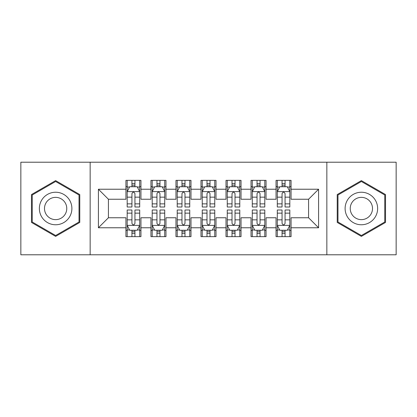 <?xml version="1.0" encoding="UTF-8"?>
<svg xmlns="http://www.w3.org/2000/svg" width="417" height="417" viewBox="0 0 417 417"><rect width="100%" height="100%" fill="white"/><g stroke="black" fill="none" stroke-linecap="round" stroke-linejoin="round"><path stroke-width="0.63" d="M326.845 254.787L396.15 254.787L396.15 162.213L326.845 162.213L326.845 254.787L90.155 254.787L90.155 162.213L20.85 162.213L20.85 254.787L90.155 254.787M326.845 162.213L90.155 162.213M98.412 227.765L98.412 189.235L125.934 189.235L125.934 199.243L108.42 199.243L108.42 217.757L98.412 227.765L125.934 227.765L125.934 236.648L140.946 236.648L140.946 227.765L150.954 227.765L150.954 236.648L165.966 236.648L165.966 227.765L175.974 227.765L175.974 236.648L190.986 236.648L190.986 227.765L200.994 227.765L200.994 236.648L216.006 236.648L216.006 227.765L226.014 227.765L226.014 236.648L241.026 236.648L241.026 227.765L251.034 227.765L251.034 236.648L266.046 236.648L266.046 227.765L276.054 227.765L276.054 236.648L291.066 236.648L291.066 217.757L308.58 217.757L308.58 199.243L291.066 199.243L291.066 189.235L318.588 189.235L318.588 227.765L291.066 227.765M291.066 189.235L291.066 180.352L276.054 180.352L276.054 189.235L266.046 189.235L266.046 180.352L251.034 180.352L251.034 189.235L241.026 189.235L241.026 180.352L226.014 180.352L226.014 189.235L216.006 189.235L216.006 180.352L200.994 180.352L200.994 189.235L190.986 189.235L190.986 180.352L175.974 180.352L175.974 189.235L165.966 189.235L165.966 180.352L150.954 180.352L150.954 189.235L140.946 189.235L140.946 180.352L125.934 180.352L125.934 189.235M266.046 227.765L266.046 217.757L276.054 217.757L276.054 227.765M318.588 189.235L308.58 199.243M241.026 227.765L241.026 217.757L251.034 217.757L251.034 227.765M276.054 189.235L276.054 199.243L266.046 199.243L266.046 189.235M216.006 227.765L216.006 217.757L226.014 217.757L226.014 227.765M251.034 189.235L251.034 199.243L241.026 199.243L241.026 189.235M190.986 227.765L190.986 217.757L200.994 217.757L200.994 227.765M226.014 189.235L226.014 199.243L216.006 199.243L216.006 189.235M165.966 227.765L165.966 217.757L175.974 217.757L175.974 227.765M200.994 189.235L200.994 199.243L190.986 199.243L190.986 189.235M140.946 227.765L140.946 217.757L150.954 217.757L150.954 227.765M175.974 189.235L175.974 199.243L165.966 199.243L165.966 189.235M108.42 217.757L125.934 217.757L125.934 227.765M150.954 189.235L150.954 199.243L140.946 199.243L140.946 189.235M276.054 186.607L277.305 186.607M289.815 186.607L291.066 186.607M251.034 186.607L252.285 186.607M264.795 186.607L266.046 186.607M226.014 186.607L227.265 186.607M239.775 186.607L241.026 186.607M200.994 186.607L202.245 186.607M214.755 186.607L216.006 186.607M175.974 186.607L177.225 186.607M189.735 186.607L190.986 186.607M150.954 186.607L152.205 186.607M164.715 186.607L165.966 186.607M125.934 186.607L127.185 186.607M139.695 186.607L140.946 186.607M125.934 230.392L127.185 230.392M139.695 230.392L140.946 230.392M150.954 230.392L152.205 230.392M164.715 230.392L165.966 230.392M175.974 230.392L177.225 230.392M189.735 230.392L190.986 230.392M200.994 230.392L202.245 230.392M214.755 230.392L216.006 230.392M226.014 230.392L227.265 230.392M239.775 230.392L241.026 230.392M251.034 230.392L252.285 230.392M264.795 230.392L266.046 230.392M276.054 230.392L277.305 230.392M289.815 230.392L291.066 230.392M98.412 189.235L108.42 199.243M308.58 217.757L318.588 227.765M79.772 194.562L55.628 180.618L31.483 194.562L31.483 222.438L55.628 236.382L79.772 222.438L79.772 194.562M337.228 194.562L337.228 222.438L361.372 236.382L385.517 222.438L385.517 194.562L361.372 180.618L337.228 194.562M134.941 183.605L131.939 183.605M139.695 203.861L134.941 203.861L134.941 206.999L139.695 206.999L139.695 191.737L137.193 186.733L129.687 186.733L127.185 191.737L127.185 206.999L131.939 206.999L131.939 203.861L127.185 203.861M127.185 191.737L127.185 180.352M139.695 191.737L139.695 180.352M131.939 186.733L131.939 180.352M134.941 180.352L134.941 186.733M134.941 203.861L134.941 193.613C133.94 191.684 132.94 191.684 131.939 193.613L131.939 203.861M134.941 186.607L131.939 186.607M131.939 233.395L134.941 233.395M127.185 213.139L131.939 213.139L131.939 210.001L127.185 210.001L127.185 225.263L129.687 230.267L137.193 230.267L139.695 225.263L139.695 210.001L134.941 210.001L134.941 213.139L139.695 213.139M139.695 225.263L139.695 236.648M127.185 225.263L127.185 236.648M134.941 230.267L134.941 236.648M131.939 236.648L131.939 230.267M131.939 213.139L131.939 223.387C132.94 225.316 133.94 225.316 134.941 223.387L134.941 213.139M131.939 230.392L134.941 230.392M159.961 183.605L156.959 183.605M164.715 203.861L159.961 203.861L159.961 206.999L164.715 206.999L164.715 191.737L162.213 186.733L154.707 186.733L152.205 191.737L152.205 206.999L156.959 206.999L156.959 203.861L152.205 203.861M152.205 191.737L152.205 180.352M164.715 191.737L164.715 180.352M156.959 186.733L156.959 180.352M159.961 180.352L159.961 186.733M159.961 203.861L159.961 193.613C158.96 191.684 157.96 191.684 156.959 193.613L156.959 203.861M159.961 186.607L156.959 186.607M184.981 183.605L181.979 183.605M189.735 203.861L184.981 203.861L184.981 206.999L189.735 206.999L189.735 191.737L187.233 186.733L179.727 186.733L177.225 191.737L177.225 206.999L181.979 206.999L181.979 203.861L177.225 203.861M177.225 191.737L177.225 180.352M189.735 191.737L189.735 180.352M181.979 186.733L181.979 180.352M184.981 180.352L184.981 186.733M184.981 203.861L184.981 193.613C183.98 191.684 182.98 191.684 181.979 193.613L181.979 203.861M184.981 186.607L181.979 186.607M156.959 233.395L159.961 233.395M152.205 213.139L156.959 213.139L156.959 210.001L152.205 210.001L152.205 225.263L154.707 230.267L162.213 230.267L164.715 225.263L164.715 210.001L159.961 210.001L159.961 213.139L164.715 213.139M164.715 225.263L164.715 236.648M152.205 225.263L152.205 236.648M159.961 230.267L159.961 236.648M156.959 236.648L156.959 230.267M156.959 213.139L156.959 223.387C157.96 225.316 158.96 225.316 159.961 223.387L159.961 213.139M156.959 230.392L159.961 230.392M181.979 233.395L184.981 233.395M177.225 213.139L181.979 213.139L181.979 210.001L177.225 210.001L177.225 225.263L179.727 230.267L187.233 230.267L189.735 225.263L189.735 210.001L184.981 210.001L184.981 213.139L189.735 213.139M189.735 225.263L189.735 236.648M177.225 225.263L177.225 236.648M184.981 230.267L184.981 236.648M181.979 236.648L181.979 230.267M181.979 213.139L181.979 223.387C182.98 225.316 183.98 225.316 184.981 223.387L184.981 213.139M181.979 230.392L184.981 230.392M69.712 200.368A16.263 16.263 0 0 0 47.496 194.416A16.263 16.263 0 0 0 41.544 216.632A16.263 16.263 0 0 0 63.759 222.584A16.263 16.263 0 0 0 69.712 200.368M65.271 202.933A11.134 11.134 0 0 0 50.061 198.857A11.134 11.134 0 0 0 45.985 214.067A11.134 11.134 0 0 0 61.195 218.143A11.134 11.134 0 0 0 65.271 202.933M55.628 235.511L32.234 222.006L32.234 194.994L55.628 181.489L79.021 194.994L79.021 222.006L55.628 235.511M375.456 200.368A16.263 16.263 0 0 0 353.241 194.416A16.263 16.263 0 0 0 347.288 216.632A16.263 16.263 0 0 0 369.504 222.584A16.263 16.263 0 0 0 375.456 200.368M371.015 202.933A11.134 11.134 0 0 0 355.805 198.857A11.134 11.134 0 0 0 351.729 214.067A11.134 11.134 0 0 0 366.939 218.143A11.134 11.134 0 0 0 371.015 202.933M361.372 235.511L337.978 222.006L337.978 194.994L361.372 181.489L384.766 194.994L384.766 222.006L361.372 235.511M210.001 183.605L206.999 183.605M214.755 203.861L210.001 203.861L210.001 206.999L214.755 206.999L214.755 191.737L212.253 186.733L204.747 186.733L202.245 191.737L202.245 206.999L206.999 206.999L206.999 203.861L202.245 203.861M202.245 191.737L202.245 180.352M214.755 191.737L214.755 180.352M206.999 186.733L206.999 180.352M210.001 180.352L210.001 186.733M210.001 203.861L210.001 193.613C209 191.684 208 191.684 206.999 193.613L206.999 203.861M210.001 186.607L206.999 186.607M235.021 183.605L232.019 183.605M239.775 203.861L235.021 203.861L235.021 206.999L239.775 206.999L239.775 191.737L237.273 186.733L229.767 186.733L227.265 191.737L227.265 206.999L232.019 206.999L232.019 203.861L227.265 203.861M227.265 191.737L227.265 180.352M239.775 191.737L239.775 180.352M232.019 186.733L232.019 180.352M235.021 180.352L235.021 186.733M235.021 203.861L235.021 193.613C234.02 191.684 233.02 191.684 232.019 193.613L232.019 203.861M235.021 186.607L232.019 186.607M206.999 233.395L210.001 233.395M202.245 213.139L206.999 213.139L206.999 210.001L202.245 210.001L202.245 225.263L204.747 230.267L212.253 230.267L214.755 225.263L214.755 210.001L210.001 210.001L210.001 213.139L214.755 213.139M214.755 225.263L214.755 236.648M202.245 225.263L202.245 236.648M210.001 230.267L210.001 236.648M206.999 236.648L206.999 230.267M206.999 213.139L206.999 223.387C208 225.316 209 225.316 210.001 223.387L210.001 213.139M206.999 230.392L210.001 230.392M232.019 233.395L235.021 233.395M227.265 213.139L232.019 213.139L232.019 210.001L227.265 210.001L227.265 225.263L229.767 230.267L237.273 230.267L239.775 225.263L239.775 210.001L235.021 210.001L235.021 213.139L239.775 213.139M239.775 225.263L239.775 236.648M227.265 225.263L227.265 236.648M235.021 230.267L235.021 236.648M232.019 236.648L232.019 230.267M232.019 213.139L232.019 223.387C233.02 225.316 234.02 225.316 235.021 223.387L235.021 213.139M232.019 230.392L235.021 230.392M260.041 183.605L257.039 183.605M264.795 203.861L260.041 203.861L260.041 206.999L264.795 206.999L264.795 191.737L262.293 186.733L254.787 186.733L252.285 191.737L252.285 206.999L257.039 206.999L257.039 203.861L252.285 203.861M252.285 191.737L252.285 180.352M264.795 191.737L264.795 180.352M257.039 186.733L257.039 180.352M260.041 180.352L260.041 186.733M260.041 203.861L260.041 193.613C259.04 191.684 258.04 191.684 257.039 193.613L257.039 203.861M260.041 186.607L257.039 186.607M257.039 233.395L260.041 233.395M252.285 213.139L257.039 213.139L257.039 210.001L252.285 210.001L252.285 225.263L254.787 230.267L262.293 230.267L264.795 225.263L264.795 210.001L260.041 210.001L260.041 213.139L264.795 213.139M264.795 225.263L264.795 236.648M252.285 225.263L252.285 236.648M260.041 230.267L260.041 236.648M257.039 236.648L257.039 230.267M257.039 213.139L257.039 223.387C258.04 225.316 259.04 225.316 260.041 223.387L260.041 213.139M257.039 230.392L260.041 230.392M285.061 183.605L282.059 183.605M289.815 203.861L285.061 203.861L285.061 206.999L289.815 206.999L289.815 191.737L287.313 186.733L279.807 186.733L277.305 191.737L277.305 206.999L282.059 206.999L282.059 203.861L277.305 203.861M277.305 191.737L277.305 180.352M289.815 191.737L289.815 180.352M282.059 186.733L282.059 180.352M285.061 180.352L285.061 186.733M285.061 203.861L285.061 193.613C284.06 191.684 283.06 191.684 282.059 193.613L282.059 203.861M285.061 186.607L282.059 186.607M282.059 233.395L285.061 233.395M277.305 213.139L282.059 213.139L282.059 210.001L277.305 210.001L277.305 225.263L279.807 230.267L287.313 230.267L289.815 225.263L289.815 210.001L285.061 210.001L285.061 213.139L289.815 213.139M289.815 225.263L289.815 236.648M277.305 225.263L277.305 236.648M285.061 230.267L285.061 236.648M282.059 236.648L282.059 230.267M282.059 213.139L282.059 223.387C283.06 225.316 284.06 225.316 285.061 223.387L285.061 213.139M282.059 230.392L285.061 230.392M139.632 191.612L127.248 191.612M127.185 187.035L129.536 187.035M137.344 187.035L139.695 187.035M131.939 197.158L127.185 197.158M139.695 197.158L134.941 197.158M134.941 185.195L131.939 185.195M127.248 225.388L139.632 225.388M139.695 229.965L137.344 229.965M129.536 229.965L127.185 229.965M134.941 219.842L139.695 219.842M127.185 219.842L131.939 219.842M131.939 231.805L134.941 231.805M164.652 191.612L152.268 191.612M152.205 187.035L154.556 187.035M162.364 187.035L164.715 187.035M156.959 197.158L152.205 197.158M164.715 197.158L159.961 197.158M159.961 185.195L156.959 185.195M189.672 191.612L177.288 191.612M177.225 187.035L179.576 187.035M187.384 187.035L189.735 187.035M181.979 197.158L177.225 197.158M189.735 197.158L184.981 197.158M184.981 185.195L181.979 185.195M152.268 225.388L164.652 225.388M164.715 229.965L162.364 229.965M154.556 229.965L152.205 229.965M159.961 219.842L164.715 219.842M152.205 219.842L156.959 219.842M156.959 231.805L159.961 231.805M177.288 225.388L189.672 225.388M189.735 229.965L187.384 229.965M179.576 229.965L177.225 229.965M184.981 219.842L189.735 219.842M177.225 219.842L181.979 219.842M181.979 231.805L184.981 231.805M214.692 191.612L202.308 191.612M202.245 187.035L204.596 187.035M212.404 187.035L214.755 187.035M206.999 197.158L202.245 197.158M214.755 197.158L210.001 197.158M210.001 185.195L206.999 185.195M239.712 191.612L227.328 191.612M227.265 187.035L229.616 187.035M237.424 187.035L239.775 187.035M232.019 197.158L227.265 197.158M239.775 197.158L235.021 197.158M235.021 185.195L232.019 185.195M202.308 225.388L214.692 225.388M214.755 229.965L212.404 229.965M204.596 229.965L202.245 229.965M210.001 219.842L214.755 219.842M202.245 219.842L206.999 219.842M206.999 231.805L210.001 231.805M227.328 225.388L239.712 225.388M239.775 229.965L237.424 229.965M229.616 229.965L227.265 229.965M235.021 219.842L239.775 219.842M227.265 219.842L232.019 219.842M232.019 231.805L235.021 231.805M264.732 191.612L252.348 191.612M252.285 187.035L254.636 187.035M262.444 187.035L264.795 187.035M257.039 197.158L252.285 197.158M264.795 197.158L260.041 197.158M260.041 185.195L257.039 185.195M252.348 225.388L264.732 225.388M264.795 229.965L262.444 229.965M254.636 229.965L252.285 229.965M260.041 219.842L264.795 219.842M252.285 219.842L257.039 219.842M257.039 231.805L260.041 231.805M289.752 191.612L277.368 191.612M277.305 187.035L279.656 187.035M287.464 187.035L289.815 187.035M282.059 197.158L277.305 197.158M289.815 197.158L285.061 197.158M285.061 185.195L282.059 185.195M277.368 225.388L289.752 225.388M289.815 229.965L287.464 229.965M279.656 229.965L277.305 229.965M285.061 219.842L289.815 219.842M277.305 219.842L282.059 219.842M282.059 231.805L285.061 231.805"/></g></svg>
